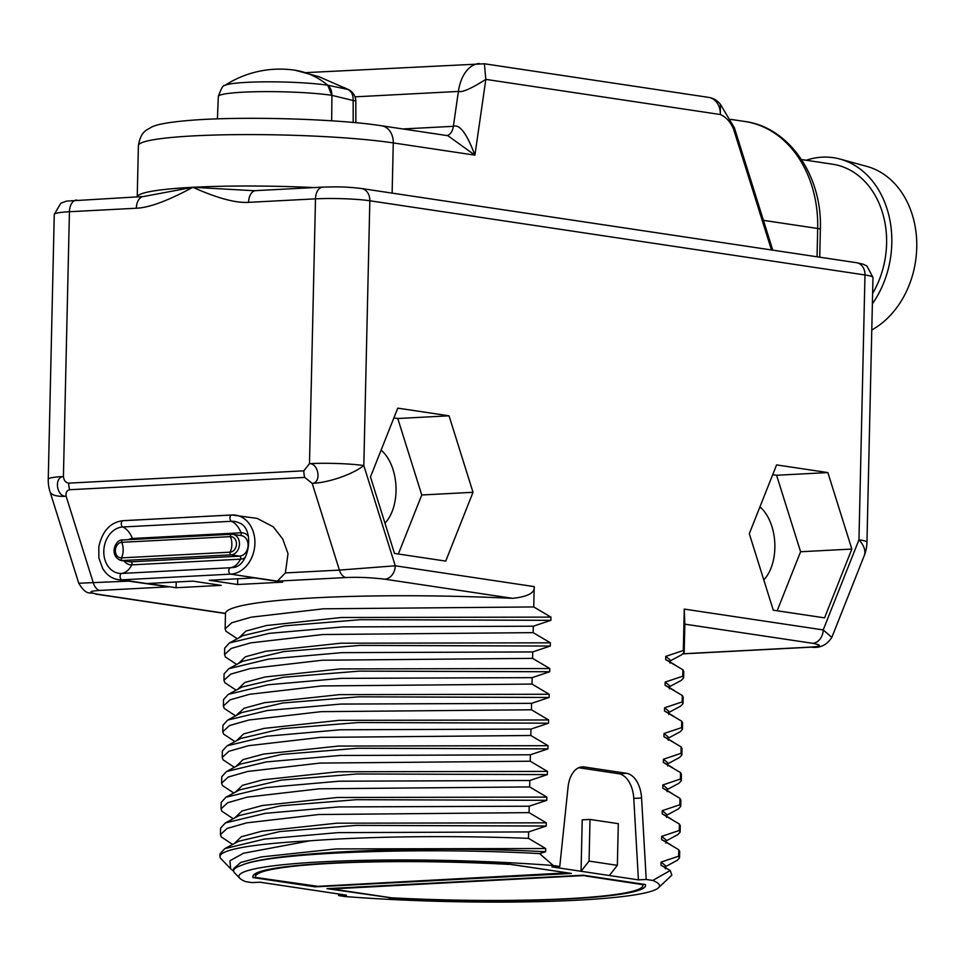 <?xml version="1.0" encoding="UTF-8"?>
<svg xmlns="http://www.w3.org/2000/svg" width="965" height="965" viewBox="0 0 965 965"><rect width="100%" height="100%" fill="white"/><g stroke="black" fill="none" stroke-linecap="round" stroke-linejoin="round"><path stroke-width="1.45" d="M683.256 653.751L810.311 647.105C821.577 646.441 822.361 645.175 812.663 643.305L684.836 624.162L684.257 609.096L683.317 650.494L684.197 652.147L681.917 654.644L670.012 661.037M338.546 893.976L338.643 895.568L345.144 896.545A210.37 20.53 -178.7 0 0 658.456 887.8A210.37 20.53 -178.7 0 0 652.726 880.442L670.229 870.551L661.013 865.303L661.085 862.083L678.648 856.196L678.793 849.767L661.592 839.586L661.664 836.378L679.239 830.479L679.384 824.05L662.183 813.869L662.255 810.66L679.818 804.774L679.963 798.345L662.762 788.164L662.834 784.943L680.397 779.057L680.554 772.627L663.341 762.447L663.413 759.238L680.988 753.339L681.133 746.91L663.932 736.729L664.004 733.521L681.567 727.634L681.712 721.205L664.511 711.024L664.583 707.803L682.159 701.917L682.303 695.488L665.09 685.307L665.162 682.098L682.738 676.2L682.882 669.77L665.681 659.59L665.754 656.381L670.036 659.867L669.963 663.088M665.754 656.381L683.317 650.494M237.293 638.734L225.979 631.255L225.122 628.866L231.829 622.715L251.322 617.154L323.456 608.806L533.742 606.937L550.955 617.118L550.882 620.326L533.307 626.213L342.647 626.924L269.247 633.354L229.453 642.943L224.676 648.154L224.531 654.584L231.25 648.42L250.731 642.859L322.865 634.524L533.163 632.642L550.364 642.823L550.291 646.043L532.728 651.93L342.056 652.642L268.668 659.071L228.874 668.661L224.097 673.86L223.952 680.289L230.671 674.137L250.152 668.576L322.286 660.229L532.583 658.359L549.785 668.54L549.712 671.749L532.137 677.647L341.477 678.347L268.089 684.776L228.283 694.366L223.518 699.577L223.373 706.006L230.08 699.854L249.561 694.293L321.695 685.946L531.992 684.076L549.194 694.257L549.121 697.466L531.558 703.352L340.874 704.064L267.474 710.493L227.692 720.083L222.927 725.294L222.782 731.723L229.501 725.559L248.982 719.999L321.116 711.663L531.413 709.782L548.615 719.962L548.542 723.183L530.979 729.07L340.307 729.781L266.919 736.211L227.125 745.8L222.348 750.999L222.203 757.428L228.922 751.277L248.403 745.716L320.525 737.381L530.822 735.499L548.036 745.68L547.963 748.888L530.388 754.787L339.728 755.486L266.328 761.916L226.534 771.505L221.769 776.716L221.612 783.146L228.331 776.994L247.812 771.433L319.946 763.086L530.243 761.216L547.444 771.397L547.372 774.606L529.809 780.492L339.149 781.204L265.749 787.633L225.955 797.223L221.178 802.434L221.033 808.863L227.752 802.699L247.233 797.138L319.355 788.803L529.664 786.921L546.865 797.102L546.793 800.323L529.218 806.209L338.558 806.921L265.158 813.35L225.364 822.94L220.599 828.139L220.454 834.568L227.173 828.416L246.642 822.856L318.776 814.52L529.073 812.639L546.287 822.819L546.214 826.028L528.639 831.926L337.979 832.626L264.579 839.055L224.785 848.645L220.008 853.856L219.948 856.546A229.742 22.424 -178.7 0 0 220.828 858.573L230.599 868.705L229.947 860.744L243.542 853.229L309.898 840.817A229.742 22.424 -178.7 0 0 219.948 856.546M236.715 664.451L225.4 656.972L224.531 654.584M236.123 690.168L224.821 682.677L223.952 680.289M235.544 715.873L224.23 708.394L223.373 706.006M234.953 741.59L223.651 734.112L222.782 731.723M234.374 767.308L223.072 759.817L222.203 757.428M233.795 793.013L222.481 785.534L221.612 783.146M233.204 818.73L221.902 811.251L221.033 808.863M232.625 844.447L221.311 836.957L220.454 834.568M233.651 871.166L230.599 868.705M652.726 880.442L646.212 879.465L641.568 797.995A25.838 15.693 87 0 0 626.49 773.303L584.163 766.958A25.838 15.693 87 0 0 582.221 766.873A25.838 15.693 87 0 0 568.071 786.982L559.76 866.51L553.259 865.533A210.37 20.53 -178.7 0 0 334.891 861.238A210.37 20.53 -178.7 0 0 239.863 878.307A210.37 20.53 -178.7 0 0 245.689 881.648L252.191 882.613L259.983 882.203L346.435 895.158L338.643 895.568M810.311 647.105A12.919 7.841 87 0 0 811.275 647.153C819.936 648.371 826.788 645.115 831.83 637.395L823.205 629.916L858.959 539.761A38.769 3.788 1.3 0 1 866.956 542.246L872.975 277.45A38.769 3.788 1.3 0 0 864.978 274.965L858.959 539.761A38.769 18.564 21.6 0 1 864.242 555.659A38.769 38.769 0 0 0 866.956 542.246M553.259 865.533L539.568 853.603C421.681 847.005 269.163 852.397 241.141 865.484C271.274 851.275 430.101 845.473 545.623 851.745L539.568 853.603M309.898 840.817C370.789 836.185 456.204 835.461 528.494 838.356L545.695 848.537L545.623 851.745M528.494 838.356L528.639 831.926M529.073 812.639L529.218 806.209M529.664 786.921L529.809 780.492M530.243 761.216L530.388 754.787M530.822 735.499L530.979 729.07M531.413 709.782L531.558 703.352M531.992 684.076L532.137 677.647M532.583 658.359L532.728 651.93M533.163 632.642L533.307 626.213M533.742 606.937L534.212 586.611C535.165 592.775 527.939 596.684 512.548 598.336A229.742 22.424 -178.7 0 0 225.472 613.378L225.122 628.866M776.584 464.901L749.298 533.693L773.279 610.182L824.556 617.865L851.842 549.061L827.861 472.585L776.584 464.901M397.761 408.135L370.476 476.939L394.456 553.415L445.733 561.099L473.019 492.307L449.039 415.819L397.761 408.135M54.257 214.387A38.769 3.788 1.3 0 1 69.432 211.733L63.425 476.529A38.769 3.788 1.3 0 0 48.25 479.183L54.257 214.387L60.807 203.241L66.476 201.118L143.532 196.51A12.919 7.841 87 0 0 136.342 208.235C149.153 207.728 167.994 200.756 192.879 187.294C217.197 198.175 235.762 203.193 248.584 202.348L315.495 198.85L309.488 463.646A38.769 3.788 1.3 0 1 363.817 465.564L395.264 565.792L339.403 570.098L312.214 483.405C321.598 482.826 318.74 463.369 309.488 463.646L303.842 470.824A12.919 7.841 -93 0 0 304.747 477.41L312.214 483.405A38.769 12.002 162.6 0 0 363.817 465.564L369.836 200.768L864.978 274.965A12.919 10.193 98.5 0 0 856.63 262.721L863.156 264.181L866.968 266.05L872.975 277.45M48.25 479.183A38.769 38.769 0 0 0 50.011 491.668A38.769 12.002 -17.4 0 0 66.151 496.287C56.428 496.71 53.871 477.241 63.425 476.529C63.883 480.461 65.656 482.669 68.768 483.139A12.919 7.841 87 0 0 69.673 489.725L304.747 477.41M143.532 196.51L192.879 187.294L253.59 190.684M322.684 187.126C334.891 186.824 344.047 186.414 361.489 188.525A12.919 10.193 98.5 0 1 369.836 200.768A38.769 3.788 1.3 0 0 315.495 198.85A12.919 7.841 87 0 1 322.684 187.126L255.773 190.624A12.919 7.841 87 0 0 248.584 202.348M306.327 72.604L484.394 63.774L485.829 79.383L474.913 155.148C466.819 133.58 459.642 123.966 453.369 126.319A12.919 7.841 -93 0 1 446.904 135.558M355.036 96.838L458.399 91.434C462.223 92.58 471.366 88.563 485.829 79.383L720.336 114.521C726.03 116.994 730.433 121.867 733.557 129.105L771.469 249.959M392.128 193.121L393.274 142.917L474.913 155.148L447.844 135.703M708.66 97.381A18.094 18.094 0 0 1 720.348 104.28L720.336 114.521A18.094 14.27 98.5 0 0 708.66 97.381L484.394 63.774M217.415 118.876L218.319 96.512A63.34 6.176 1.3 0 1 261.274 91.651A63.34 6.176 1.3 0 1 331.719 95.306L353.154 100.505L353.19 122.483M327.81 85.234L348.076 89.48A12.919 7.611 -63 0 1 348.775 89.757L318.872 76.669L295.302 70.276A101.361 79.926 98.5 0 1 327.738 85.222L327.81 85.234A12.919 10.169 99.6 0 1 331.912 95.33L331.683 120.818M343.673 87.345L348.076 89.48C351.694 91.615 353.383 95.282 353.154 100.505A12.919 1.218 -0.1 0 1 355.82 101.253L355.856 122.724M218.319 96.512C221.202 88.382 223.337 84.715 224.7 85.523A101.361 101.361 0 0 1 295.025 70.228A101.361 79.926 98.5 0 1 295.302 70.276M231.238 534.296L122.845 539.966A1.834 1.11 -93 0 0 122.7 539.966L231.383 534.272A1.834 1.11 -93 0 1 231.516 534.272A10.338 8.154 98.5 0 1 232.818 534.333L231.383 534.272A1.834 1.11 -93 0 0 230.43 536.637A7.817 6.164 98.5 0 1 236.449 544.079A7.817 6.164 98.5 0 1 230.068 552.185A12.919 7.841 -93 0 0 231.853 544.646A12.919 7.841 87 0 0 230.43 536.637L121.747 542.318A1.834 1.11 -93 0 1 122.7 539.966C115.33 538.82 108.478 556.13 121.071 560.472A10.338 8.154 98.5 0 0 122.374 560.532A1.834 1.11 87 0 1 121.397 557.879A7.817 6.164 98.5 0 1 115.366 550.424A7.817 6.164 98.5 0 1 121.747 542.318A12.919 7.841 87 0 1 123.17 550.34A12.919 7.841 -93 0 1 121.397 557.879L230.068 552.185A1.834 1.11 87 0 0 231.045 554.851L122.374 560.532L130.975 561.823A1.834 1.11 -93 0 1 131.94 562.981A1.834 1.11 -93 0 1 131.807 564.863L240.478 559.181A25.838 15.693 -93 0 1 230.454 567.746L121.783 573.439A23.341 18.407 98.5 0 1 103.786 551.172A23.341 18.407 98.5 0 1 122.832 526.974L231.504 521.293A3.209 1.954 -93 0 1 229.984 517.807A3.209 1.954 -93 0 1 231.769 514.984A3.209 1.954 -93 0 1 232.01 514.996A29.722 23.437 98.5 0 1 235.737 515.177A29.722 23.437 98.5 0 1 254.784 545.695A29.722 23.437 98.5 0 1 230.659 574.139L121.988 579.832A29.722 23.437 98.5 0 1 118.261 579.651L168.694 586.829L99.998 590.423A12.919 7.841 -93 0 1 93.34 582.981L66.151 496.287C65.584 492.657 66.754 490.461 69.673 489.725M512.548 598.336L384.709 579.181C370.97 577.54 358.075 576.986 346.061 577.54L277.365 581.135L285.387 572.92L288.016 553.681L282.745 539.013L273.24 526.806L257.16 518.386L231.769 514.984L123.086 520.678A3.209 1.954 -93 0 1 123.327 520.69L231.528 515.02M176.076 587.733L221.19 585.369L192.891 581.123L147.778 583.487L176.076 587.733L176.209 582.004M209.296 580.267L237.595 584.513L282.697 582.148L254.41 577.902L209.296 580.267M128.249 581.147L78.744 583.246C87.091 596.865 89.817 591.328 96.017 594.138L225.472 613.535M238.91 637.865L245.978 631.05L266.412 625.525L341.381 617.491L550.955 617.118M243.156 635.585L284.542 625.851L360.536 619.687L550.882 620.326M238.319 663.582L245.4 656.767L265.833 651.242L340.802 643.209L550.364 642.823M242.565 661.302L283.963 651.556L359.957 645.404L550.291 646.043M237.74 689.3L244.821 682.472L265.242 676.948L340.211 668.914L549.785 668.54M241.986 687.02L283.384 677.273L359.366 671.121L549.712 671.749M237.173 714.486L244.229 708.189L264.663 702.665L339.62 694.631L549.194 694.257M227.692 720.083L241.66 712.592L282.781 702.99L358.775 696.827L549.121 697.466M236.57 740.722L243.65 733.907L264.084 728.382L339.041 720.348L548.615 719.962M240.816 738.442L282.214 728.696L358.208 722.544L548.542 723.183M235.991 766.439L243.071 759.612L263.493 754.087L338.462 746.054L548.036 745.68M240.237 764.159L281.635 754.413L357.617 748.261L547.963 748.888M235.412 792.144L242.48 785.329L262.914 779.804L337.883 771.771L547.444 771.397M239.646 789.877L281.044 780.13L357.038 773.966L547.372 774.606M234.821 817.862L241.901 811.046L262.335 805.522L337.292 797.488L546.865 797.102M239.067 815.582L280.465 805.847L356.459 799.683L546.793 800.323M234.242 843.579L241.31 836.751L261.744 831.227L336.713 823.193L546.287 822.819M238.488 841.299L279.874 831.553L355.868 825.401L546.214 826.028M241.141 865.484A215.762 21.049 -178.7 0 0 233.627 870.78L233.675 868.633L240.731 862.469L261.165 856.944L336.134 848.911L545.695 848.537M233.627 870.78A215.762 21.049 -178.7 0 0 234.616 872.867L239.863 878.307M559.76 866.51L551.968 866.92L581.051 871.274L582.221 819.852L590.013 819.442L618.3 823.676L617.359 865.34L589.06 861.094L590.013 819.442M646.212 879.465L638.42 879.875L581.051 871.274L589.06 861.094M509.387 864.145A196.414 19.167 -178.7 0 0 252.842 876.582A196.414 19.167 -178.7 0 0 253.071 877.571L315.072 886.859L571.389 873.434L509.387 864.145M389.016 897.933A196.414 19.167 -178.7 0 0 645.561 885.496A196.414 19.167 -178.7 0 0 645.332 884.519L583.33 875.219L327.014 888.644L389.028 897.522M638.42 879.875L633.776 798.405A25.838 15.693 87 0 0 618.698 773.713L578.711 767.718M609.349 875.52L617.359 865.34M658.456 887.8L671.833 875.134L670.265 870.563L663.474 866.522M661.013 865.303L663.305 866.413M661.085 862.083L665.368 865.581L665.295 868.79M678.648 856.196L679.529 857.849L677.249 860.346L665.343 866.739M679.529 857.849L679.686 851.432L678.793 849.767M661.592 839.586L664.053 840.804M661.664 836.378L665.947 839.864L665.874 843.072M679.239 830.479L680.12 832.144L677.828 834.629L665.922 841.022M680.12 832.144L680.265 825.714L679.384 824.05M662.183 813.869L664.62 815.075M662.255 810.66L666.525 814.243M679.818 804.774L680.699 806.426L678.419 808.923L666.501 815.316M680.699 806.426L680.844 799.997L679.963 798.345M662.762 788.164L665.223 789.382M662.834 784.943L667.117 788.429L667.044 791.65M680.397 779.057L681.29 780.709L678.998 783.206L667.092 789.599M681.29 780.709L681.435 774.28L680.554 772.627M663.341 762.447L665.802 763.665M663.413 759.238L667.696 762.724L667.623 765.933M680.988 753.339L681.869 755.004L679.577 757.489L667.671 763.882M681.869 755.004L682.014 748.575L681.133 746.91M663.932 736.729L666.393 737.948M664.004 733.521L668.287 737.007L668.214 740.227M681.567 727.634L682.448 729.287L680.168 731.784L668.263 738.177M682.448 729.287L682.593 722.857L681.712 721.205M664.511 711.024L666.972 712.23M664.583 707.803L668.866 711.289L668.793 714.51M682.159 701.917L683.039 703.569L680.747 706.066L668.841 712.46M683.039 703.569L683.184 697.14L682.303 695.488M665.09 685.307L667.563 686.525M665.162 682.098L669.457 685.584L669.372 688.793M682.738 676.2L683.618 677.864L681.338 680.349L669.421 686.742M683.618 677.864L683.763 671.435L682.882 669.77M665.681 659.59L668.142 660.808M253.071 877.571L253.12 875.617M508.483 864.097L565.418 872.541M508.483 864.423L506.806 864.266A193.82 18.914 1.3 0 0 255.423 876.642A193.82 18.914 1.3 0 0 255.58 877.426L317.907 886.328L565.406 872.951M642.847 884.145L642.835 884.652A193.82 18.914 1.3 0 1 642.98 885.436A193.82 18.914 1.3 0 1 391.597 897.812L332.997 889.127L332.322 888.367M585.224 875.508L332.31 888.91M585.212 875.918L642.835 884.652M237.716 578.783L237.595 584.513M827.861 472.585L776.596 475.263L772.7 474.683M851.842 549.061L800.588 551.751L776.596 475.263M777.175 610.761L800.588 551.751M763.785 579.881A41.99 25.5 87 0 0 774.774 542.704A41.99 25.5 87 0 0 759.925 506.902M449.039 415.819L397.773 418.508L393.877 417.917M473.019 492.307L421.765 494.985L397.773 418.508M398.352 554.006L421.765 494.985M384.963 523.127A41.99 25.5 87 0 0 395.952 485.938A41.99 25.5 87 0 0 381.103 450.136M801.541 159.551L832.59 164.207A83.69 65.994 -81.5 0 1 886.594 243.494A83.69 65.994 98.5 0 1 872.613 293.444M871.781 329.982A86.971 68.575 98.5 0 0 916.75 247.486A86.971 68.575 -81.5 0 0 866.872 166.402L840.045 159.08A90.264 71.169 -81.5 0 1 891.805 243.228A90.264 71.169 98.5 0 1 872.372 303.818M840.045 159.08A90.264 71.169 -81.5 0 0 806.245 160.25M812.663 643.305A12.919 10.193 -81.5 0 0 823.205 629.916L684.257 609.096M534.212 586.611L395.264 565.792A12.919 10.193 -81.5 0 1 384.709 579.181M76.621 200.008A12.919 7.841 87 0 0 69.432 211.733L136.342 208.235M68.768 483.139L303.842 470.824M137.247 196.836A142.132 13.872 1.3 0 1 192.879 187.294A142.132 13.872 1.3 0 1 314.059 187.572M763.424 220.346L817.693 228.476A112.941 89.045 -81.5 0 0 744.823 121.481L730.831 119.395M817.053 256.786L817.693 228.476A12.919 1.267 1.3 0 1 820.359 229.308C822.482 176.016 789.141 127.163 744.823 121.481M447.893 135.703L381.597 125.776A18.094 14.27 -81.5 0 1 393.274 142.917A142.132 13.872 -178.7 0 0 235.002 134.654A142.132 13.872 -178.7 0 0 138.393 145.594L137.235 196.836M479.352 63.545A38.769 23.534 87 0 0 458.399 91.434L453.369 126.319L402.887 128.96M720.348 104.28L734.389 127.778A5.163 1.604 162.6 0 1 733.557 129.105M331.719 95.306L327.738 85.222A57.791 5.645 1.3 0 0 267.305 81.832A57.791 5.645 1.3 0 0 224.7 85.523M285.387 572.92L339.403 570.098A12.919 7.841 -93 0 0 346.061 577.54M124.099 560.93A13.257 10.458 98.5 0 0 131.807 564.863A25.838 15.693 -93 0 1 121.783 573.439A3.209 1.954 87 0 0 120.106 576.636A3.209 1.954 87 0 0 121.988 579.832L168.694 586.829M277.365 581.135L230.659 574.139A3.209 1.954 87 0 1 228.789 570.942A3.209 1.954 87 0 1 230.454 567.746A23.341 18.407 98.5 0 0 231.938 567.589C249.501 568.059 255.592 527.433 238.657 522.728A23.341 18.407 98.5 0 0 231.504 521.293A25.838 15.693 87 0 1 241.081 532.789A13.257 10.458 98.5 0 1 248.427 536.275M99.998 590.423C88.732 591.087 87.948 592.353 97.646 594.223L225.472 613.378M97.646 594.223A12.919 10.193 98.5 0 1 96.017 594.138M235.725 715.777L231.118 713.026M584.163 766.958L580.315 767.163M626.49 773.303L618.698 773.713M641.568 797.995L633.776 798.405M128.417 539.664A13.257 10.458 98.5 0 1 132.398 538.482A25.838 15.693 87 0 0 122.832 526.974A3.209 1.954 -93 0 1 121.301 523.5A3.209 1.954 -93 0 1 123.086 520.678C110.468 522.174 102.362 530.883 98.792 546.805L98.9 558.035L102.712 568.614C106.705 574.983 111.88 578.662 118.261 579.651M132.591 539.447A1.834 1.11 87 0 0 132.398 538.482L241.081 532.789A1.834 1.11 87 0 1 240.538 535.491M245.243 557.517A13.257 10.458 98.5 0 1 240.478 559.181A1.834 1.11 -93 0 0 240.623 557.288A1.834 1.11 -93 0 0 239.646 556.13A10.338 8.154 98.5 0 0 248.041 546.238A10.338 8.154 98.5 0 0 241.419 535.623L232.818 534.333A10.338 8.154 98.5 0 1 239.441 544.948A10.338 8.154 98.5 0 1 231.045 554.851L239.646 556.13L130.975 561.823A10.338 8.154 98.5 0 1 129.672 561.763L121.071 560.472M684.848 623.933L684.197 652.147M819.731 257.197L820.359 229.308M361.489 188.525L856.63 262.721M255.773 190.624L253.481 190.684M772.772 250.152L734.389 127.778M381.597 125.776C337.581 118.864 243.289 116.15 191.926 120.215C169.864 121.952 156.282 124.328 151.191 127.344C147.476 129.889 140.806 130.709 138.393 145.594M355.82 101.253A12.919 12.919 0 0 0 348.775 89.757M243.421 635.44L229.453 642.943M242.842 661.158L228.874 668.661M242.251 686.875L228.283 694.366M237.161 715.005L237.173 714.353M241.093 738.297L227.125 745.8M240.502 764.015L226.534 771.518M239.923 789.72L225.955 797.223M239.332 815.437L225.376 822.94M238.753 841.154L224.785 848.657M670.965 844.918L663.884 840.696M671.531 819.201L664.463 814.991M666.525 814.146L666.453 817.367M672.123 793.495L665.054 789.274M672.714 767.778L665.633 763.556M673.293 742.073L666.224 737.851M673.884 716.356L666.803 712.134M674.463 690.638L667.394 686.417M675.042 664.933L667.973 660.711M255.423 876.642L255.496 873.542M642.98 885.436L643.004 884.169M78.744 583.246L50.011 491.668M831.83 637.395L864.242 555.659M683.124 653.86L811.275 647.153"/></g></svg>
